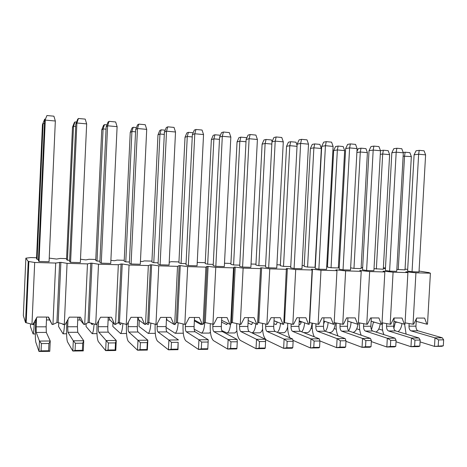 <?xml version="1.0" encoding="UTF-8"?>
<svg xmlns="http://www.w3.org/2000/svg" width="467" height="467" viewBox="0 0 467 467"><rect width="100%" height="100%" fill="white"/><g stroke="black" fill="none" stroke-linecap="round" stroke-linejoin="round"><path stroke-width="0.7" d="M428.42 272.565L419.057 271.053M407.691 269.377L405.052 269.08M406.681 272.138L406.699 271.841L415.934 272.81L413.044 324.209L413.669 324.209L416.675 318.062L424.614 318.08L426.896 324.197L427.509 324.197L430.399 273.201L428.426 272.436M398.042 331.646C400.114 330.274 401.427 327.571 401.97 323.538M397.58 322.306L395.298 322.306L395.333 321.675M382.625 330.233L378.755 329.025M395.298 322.306L393.891 328.464M398.228 269.663L404.556 155.978L405.158 152.224L409.868 152.656L411.339 156.585L405.012 269.856L396.833 269.447M403.132 156.153L411.339 156.585M405.158 152.224L403.196 152.487M406.092 334.092L404.62 324.215M420.078 341.902L434.503 346.403L441.788 346.31L443.311 345.802L434.503 346.403L434.987 337.857L411.007 330.852L417.994 330.823C416.628 330.181 415.951 328.628 415.951 326.159L416.371 318.675M415.951 326.159L408.993 326.17C408.987 328.645 409.658 330.21 411.007 330.852M408.993 326.17L409.139 323.549M425.6 154.857L419.004 271.946L412.046 271.753L418.642 154.221L425.6 154.857L424.065 150.8L419.232 150.345L416.074 150.771L414.101 154.787L418.642 154.221L419.232 150.345M417.994 330.823L442.278 337.799L434.987 337.857L438.566 339.894L443.65 339.848L443.311 345.802M438.221 345.866L438.566 339.894M443.65 339.848L442.278 337.799M412.046 271.753L407.592 271.082L414.101 154.787M426.896 324.197L416.22 321.36M415.934 272.81L430.399 273.201M383.781 268.461L383.81 267.906L385.438 268.572L383.349 268.42M385.473 267.953L383.81 267.906M413.044 324.209L405.087 322.86M383.979 271.584L383.997 271.216L393.08 272.191L390.19 324.226L390.832 324.226L393.903 317.998L402.034 318.021L404.387 324.215L405.012 324.215L407.901 272.594L405.817 271.817L406.699 271.841M375.917 332.043C378.13 330.963 379.566 328.248 380.226 323.905M374.814 322.294L373.431 322.294L373.454 321.891M359.724 329.801L356.724 328.809M373.431 322.294L371.469 329.714M376.361 269.039L382.683 154.017L383.337 150.222L388.159 150.666L389.63 154.635L383.302 269.237L374.02 268.665M380.296 154.338L382.683 154.017L389.63 154.635M383.337 150.222L380.477 150.689M383.915 334.617C382.689 331.745 382.158 328.517 382.321 324.95L382.438 322.872M396.016 341.768L410.972 346.701L418.45 346.607L419.839 346.094L414.62 346.158L410.972 346.701L411.462 338.05L388.468 330.945L395.625 330.916C394.317 330.268 393.669 328.692 393.675 326.199L394.13 317.998M393.675 326.199L386.548 326.211C386.536 328.715 387.178 330.297 388.468 330.945M386.548 326.211L386.694 323.613M403.319 152.82L396.728 271.333L389.601 271.134L396.191 152.172L403.319 152.82L401.783 148.716L396.839 148.255L393.804 148.693L391.836 152.767L396.191 152.172L396.839 148.255M395.625 330.916L418.934 337.985L411.462 338.05L414.959 340.116L420.177 340.069L419.839 346.094M414.62 346.158L414.959 340.116M420.177 340.069L418.934 337.985M389.601 271.134L385.333 270.457L391.836 152.767M404.387 324.215L393.95 321.284M393.08 272.191L407.901 272.594M362.299 267.865L362.328 267.276L362.661 267.439M362.672 267.287L362.328 267.276M390.19 324.226L382.041 322.802M360.711 271.047L360.734 270.574L369.654 271.555L366.77 324.244L367.424 324.238L370.564 317.939L378.9 317.957L381.317 324.232L381.959 324.232L384.849 271.969L383.092 271.193L383.997 271.216M352.941 332.387L353.11 332.37C355.539 331.792 357.156 329.083 357.967 324.25M351.482 322.288L351.061 322.154M336.275 329.288L334.168 328.546M351.05 322.288C350.816 325.902 349.999 328.692 348.592 330.665M353.974 268.397L360.291 152.003L360.997 148.173L365.935 148.623L367.401 152.645L361.084 268.601L353.974 268.397L350.641 267.842M356.881 152.516L360.291 152.003L367.401 152.645M360.997 148.173L358.288 148.605L356.94 151.46M361.224 335.23C359.923 332.241 359.356 328.821 359.526 324.974L359.637 322.954M371.318 341.575L386.834 347.01L394.504 346.911L395.759 346.397L390.4 346.467L386.834 347.01L387.318 338.248L365.375 331.045L372.713 331.015C371.463 330.356 370.845 328.762 370.856 326.24L371.312 317.939M370.856 326.24L363.554 326.252C363.536 328.786 364.143 330.385 365.375 331.045M363.554 326.252L363.694 323.689M380.494 150.736L373.904 270.702L366.601 270.498L373.186 150.07L380.494 150.736L378.959 146.58L373.886 146.107L370.991 146.568L369.029 150.695L373.186 150.07L373.886 146.107M372.713 331.015L394.989 338.184L387.318 338.248L390.739 340.338L396.098 340.291L395.759 346.397M390.4 346.467L390.739 340.338M396.098 340.291L394.989 338.184M366.601 270.498L362.532 269.821L369.029 150.695M381.317 324.232L371.131 321.203M369.654 271.555L384.849 271.969M362.637 267.9L361.131 267.743M366.77 324.244L358.411 322.738M336.853 270.58L336.888 269.92L345.633 270.901L342.755 324.256L343.42 324.256L346.631 317.875L355.183 317.899L357.669 324.25L358.329 324.25L361.213 271.327L359.806 270.551L360.734 270.574M329.895 332.486L330.589 332.481C333.164 331.751 334.757 328.552 335.37 322.884M324.343 322.58L323.719 322.364M338.126 146.072L343.175 146.533L344.64 150.602L338.336 267.953L331.056 267.743L327.449 267.106L333.671 150.555L337.361 149.948L338.126 146.072L335.551 146.527L333.671 150.555M323.625 324.098L324.553 321.261M312.26 328.669L311.063 328.219M328.126 322.469C327.828 326.468 326.912 329.41 325.365 331.296M331.056 267.743L337.361 149.948L344.64 150.602M338.009 335.948C336.608 332.848 335.989 329.194 336.17 324.997L336.275 323.053M345.965 341.301L362.053 347.331L369.928 347.226L371.037 346.707L365.538 346.777L362.053 347.331L362.538 338.447L341.704 331.144L349.223 331.115C348.038 330.449 347.454 328.838 347.477 326.281L347.927 317.875M347.477 326.281L339.988 326.293C339.97 328.861 340.542 330.478 341.704 331.144M339.988 326.293L340.128 323.771M357.097 148.599L350.519 270.054L343.035 269.85L349.608 147.916L357.097 148.599L355.568 144.391L350.373 143.906L347.617 144.396L345.656 148.57L349.608 147.916L350.373 143.906M349.223 331.115L370.413 338.382L362.538 338.447L365.877 340.571L371.376 340.519L371.037 346.707M365.538 346.777L365.877 340.571M371.376 340.519L370.413 338.382M343.035 269.85L339.17 269.173L345.656 148.57M357.669 324.25L347.757 321.109M345.633 270.901L361.213 271.327M327.495 266.254L326.713 266.231M339.281 267.142L338.382 267.042M342.755 324.256L334.179 322.662M318.12 324.273L309.609 322.639L312.435 269.249L320.992 270.235L318.12 324.273L318.809 324.273L322.09 317.811L330.858 317.834L333.42 324.261L334.098 324.261L336.976 270.667L335.936 269.897L336.888 269.92M306.877 332.597L307.531 332.597C309.925 331.885 311.436 328.721 312.061 323.106M301.133 322.376L299.184 321.658M314.694 143.918L319.872 144.396L321.331 148.506L315.032 267.287L307.578 267.071L304.175 266.441L310.392 148.477L313.871 147.835L314.694 143.918L312.265 144.396L310.392 148.477M299.942 324.466L299.802 324.507C300.532 324.291 301.017 323.327 301.256 321.617M299.435 324.466L299.043 324.32M304.624 322.849C304.256 327.098 303.27 330.081 301.659 331.798M307.578 267.071L313.871 147.835L321.331 148.506M314.273 336.812C312.727 333.613 312.044 329.684 312.23 325.026L312.33 323.158M319.895 340.916L336.614 347.658L344.699 347.553L345.656 347.028L340.005 347.098L336.614 347.658L337.098 338.657L317.437 331.249L325.149 331.214C324.028 330.543 323.479 328.908 323.508 326.322L323.964 317.817M323.508 326.322L315.832 326.334C315.809 328.931 316.34 330.572 317.437 331.249M315.832 326.334L315.966 323.859M333.111 146.405L326.544 269.395L318.873 269.185L325.435 145.704L333.111 146.405L331.588 142.149L326.258 141.653L323.66 142.161L321.705 146.393L325.435 145.704L326.258 141.653M325.149 331.214L345.183 338.587L337.098 338.657L340.344 340.811L345.994 340.758L345.656 347.028M340.005 347.098L340.344 340.811M345.994 340.758L345.183 338.587M318.873 269.185L315.231 268.502L321.705 146.393M333.42 324.261L323.789 321.004M320.992 270.235L336.976 270.667M304.221 265.577L302.137 265.513M292.844 324.291L284.537 322.633L287.357 268.56L295.716 269.552L292.844 324.291L293.55 324.291L296.913 317.741L305.908 317.764L308.547 324.279L309.242 324.279L312.114 269.996L311.46 269.22L312.435 269.249M283.306 332.714L283.918 332.714C285.535 332.323 286.779 330.35 287.649 326.777M277.351 322.137L274.018 320.811M290.748 266.593L283.522 266.388L280.34 265.752L286.54 146.352L289.797 145.675L290.684 141.717L288.408 142.213L286.54 146.352M276.19 324.483L275.711 324.483L276.055 324.524L277.363 322.049M275.711 324.483L273.866 323.73M280.539 323.316C280.072 327.939 278.98 330.951 277.264 332.352M283.522 266.388L289.797 145.675L297.03 146.329M290.684 141.717L295.99 142.201L297.082 145.33M290.048 337.886C288.285 334.652 287.503 330.373 287.695 325.05L287.783 323.281M292.932 340.32L310.479 347.991L318.786 347.886L319.58 347.355L313.777 347.425L310.479 347.991L310.964 338.867L292.552 331.354L300.462 331.319C299.411 330.642 298.903 328.984 298.933 326.363L299.388 317.747M298.933 326.363L291.064 326.38C291.029 329.013 291.525 330.671 292.552 331.354M291.064 326.38L291.192 323.964M308.518 144.157L301.968 268.718L294.093 268.496L300.643 143.439L308.518 144.157L307 139.849L301.536 139.341L299.09 139.872L297.146 144.163L300.643 143.439L301.536 139.341M300.462 331.319L319.27 338.803L310.964 338.867L314.116 341.05L319.918 340.998L319.58 347.355M313.777 347.425L314.116 341.05M319.918 340.998L319.27 338.803M294.093 268.496L290.684 267.819L297.146 144.163M308.547 324.279L299.224 320.876M295.716 269.552L312.114 269.996M280.387 264.877L276.925 264.777M266.908 324.308L258.817 322.627L261.625 267.848L269.768 268.846L266.908 324.308L267.632 324.308L271.076 317.677L280.305 317.7L283.02 324.296L283.732 324.296L286.359 268.531L287.357 268.56M284.537 322.633L283.819 322.633M259.156 332.837L259.728 332.831C260.82 332.592 261.765 331.389 262.559 329.223M265.577 265.875L258.864 265.682L255.916 265.046L262.098 144.169L265.128 143.462L266.073 139.458L263.96 139.977L262.098 144.169M251.853 324.501L251.409 324.501L252.857 322.586M251.409 324.501L248.047 323.001M255.846 323.888C255.198 329.229 253.914 332.224 251.982 332.872L251.947 332.878M258.864 265.682L265.128 143.462L271.841 144.064M266.073 139.458L271.514 139.954L272.08 141.594M267.025 331.465L275.133 331.43C274.158 330.735 273.691 329.066 273.732 326.41L265.659 326.421C265.618 329.089 266.067 330.77 267.025 331.465L284.117 339.089L283.632 348.335L266.575 340.18C263.738 338.009 262.396 332.977 262.53 325.079L262.617 323.415M265.659 326.421L265.776 324.075M273.732 326.41L274.182 317.683M283.288 141.851L276.756 268.017L268.677 267.795L275.209 141.116L283.288 141.851L281.776 137.491L276.166 136.965L273.895 137.526L271.957 141.875L275.209 141.116L276.166 136.965M275.133 331.43L292.651 339.019L284.117 339.089L287.164 341.301L293.13 341.249L292.791 347.687L286.826 347.763L283.632 348.335L292.167 348.224L292.791 347.687M286.826 347.763L287.164 341.301M293.13 341.249L292.651 339.019M268.677 267.795L265.513 267.112L271.957 141.875M283.02 324.296L274.024 320.724M269.768 268.846L286.598 269.301M255.963 264.164L251.053 264.018M258.817 322.627L257.79 322.627L260.598 267.825L261.625 267.848M234.411 332.953L234.936 332.953L236.857 331.021M239.752 265.139L233.588 264.958L230.885 264.328L237.043 141.933L239.834 141.192L240.849 137.14L238.9 137.689L237.043 141.933M226.915 324.524L226.513 324.524L227.68 323.246M226.513 324.524L221.551 322.078M230.54 324.337C229.892 329.498 228.713 332.381 227.003 332.994L221.772 330.566M233.588 264.958L239.834 141.192L246.004 141.746M240.849 137.14L246.424 137.654L246.646 138.308M240.82 331.576L249.15 331.541C248.251 330.84 247.825 329.142 247.872 326.451L239.589 326.468C239.536 329.171 239.95 330.869 240.82 331.576L256.517 339.311L256.033 348.691L240.371 340.402C237.779 338.201 236.559 333.105 236.716 325.108L236.798 323.573M239.589 326.468L239.699 324.203M247.872 326.451L248.321 317.613M257.405 139.487L250.884 267.305L242.601 267.077L249.109 138.728L257.405 139.487L255.898 135.074L250.143 134.531L248.047 135.121L246.115 139.522L249.109 138.728L250.143 134.531M249.15 331.541L265.291 339.24L256.517 339.311L259.459 341.558L265.589 341.5L265.25 348.038L259.121 348.113L256.033 348.691L264.812 348.575L265.25 348.038M259.121 348.113L259.459 341.558M265.589 341.5L265.291 339.24M242.601 267.077L239.694 266.394L246.115 139.522M240.283 324.326L232.414 322.627L235.216 267.124L243.132 268.122L240.283 324.326L241.025 324.326L244.545 317.607L254.025 317.63L256.821 324.32L248.17 320.543M257.79 322.627L257.556 324.314L256.821 324.32M257.556 324.314L260.598 267.825M243.132 268.122L260.411 268.595M230.931 263.429L224.504 263.242M232.414 322.627L231.363 322.627L234.16 267.095L235.216 267.124M209.047 333.082L210.465 332.44M213.256 264.38L207.669 264.223L205.223 263.586L211.358 139.639L213.886 138.862L214.972 134.765L213.203 135.337L211.358 139.639M201.353 324.542L201.75 324.057M200.985 324.542L194.365 320.887M204.774 322.621C204.283 328.815 203.157 332.317 201.388 333.117L194.167 329.177M207.669 264.223L213.886 138.862L219.478 139.364M220.389 135.261L214.972 134.765M213.927 331.693L222.473 331.658C221.656 330.945 221.276 329.223 221.329 326.497L212.829 326.515C212.771 329.253 213.139 330.975 213.927 331.693L228.135 339.544L227.657 349.053L213.477 340.636C211.137 338.406 210.051 333.234 210.232 325.131L210.302 323.754M212.829 326.515L215.772 267.381L233.523 267.865L234.16 267.095M221.329 326.497L221.778 317.542M230.832 137.059L224.335 266.569L215.83 266.336L222.315 136.282L230.832 137.059L229.332 132.587L223.419 132.033L221.516 132.651L219.595 137.117L222.315 136.282L223.419 132.033M222.473 331.658L237.16 339.468L228.135 339.544L230.961 341.826L237.271 341.768L236.932 348.394L230.628 348.47L227.657 349.053L236.681 348.937L236.932 348.394M230.628 348.47L230.961 341.826M237.271 341.768L237.16 339.468M215.83 266.336L213.191 265.653L219.595 137.117M205.311 322.621L204.225 322.621L207.015 266.348L208.101 266.377L205.311 322.621L213.699 324.349L217.301 317.531L227.038 317.56L229.922 324.337L221.644 320.315M231.363 322.627L230.675 324.337L229.922 324.337M230.675 324.337L233.523 267.865M205.264 262.682L197.243 262.442M208.101 266.377L215.772 267.381M186.059 263.604L181.079 263.464L178.902 262.828L185.014 137.286L187.273 136.475L188.429 132.33L186.847 132.926L185.014 137.286M175.137 324.565L174.81 324.565L175.767 323.24M174.81 324.565L174.512 324.372M178.184 322.785C177.705 328.966 176.689 332.457 175.125 333.251L166.077 327.46M181.079 263.464L187.273 136.475L192.252 136.924M193.163 132.762L188.429 132.33M186.304 331.809L195.083 331.774C194.354 331.05 194.021 329.311 194.085 326.544L185.352 326.561C185.288 329.334 185.603 331.085 186.304 331.809L198.948 339.783L198.469 349.427L185.86 340.875C183.782 338.61 182.842 333.374 183.046 325.16L183.105 323.952M185.352 326.561L185.457 324.367M194.085 326.544L194.529 317.472M203.542 134.566L197.074 265.816L188.341 265.577L194.797 133.766L203.542 134.566L202.053 130.036L195.982 129.47L194.284 130.112L192.363 134.642L194.797 133.766L195.982 129.47M195.083 331.774L208.229 339.707L198.948 339.783L201.645 342.095L208.136 342.037L207.803 348.756L201.312 348.837L198.469 349.427L207.751 349.31L207.803 348.756M201.312 348.837L201.645 342.095M208.136 342.037L208.229 339.707M188.341 265.577L185.994 264.894L192.363 134.642M184.839 324.367L177.472 322.615L180.25 265.612L187.664 266.622L184.839 324.367L185.621 324.367L189.316 317.461L199.321 317.484L202.293 324.355L194.611 320.146L194.43 319.574M204.225 322.621L203.063 324.355L202.293 324.355M203.063 324.355L205.9 267.112L207.015 266.348M187.664 266.622L205.9 267.112M178.943 261.911L171.045 261.678L169.212 262.314M177.472 322.615L176.363 322.615L179.135 265.583L180.25 265.612M158.126 262.804L153.789 262.682L151.898 262.051L157.98 134.875L159.953 134.023L161.191 129.826L159.807 130.456L157.98 134.875M148.249 324.583L148.92 322.621M147.963 324.583L146.568 323.555M150.888 323.117C150.421 329.194 149.516 332.615 148.185 333.38L138.95 326.404L139.242 320.274M153.789 262.682L159.953 134.023L164.291 134.414M165.195 130.194L161.191 129.826M157.928 331.932L166.947 331.891C166.31 331.161 166.03 329.393 166.1 326.596L157.128 326.614C157.058 329.422 157.321 331.196 157.928 331.932L168.902 340.029L168.429 349.812L157.484 341.12C155.686 338.82 154.904 333.514 155.132 325.19L155.178 324.191M157.128 326.614L157.28 323.427M166.1 326.596L166.544 317.397M175.516 132.003L169.077 265.046L160.105 264.795L166.532 131.18L175.516 132.003L174.033 127.415L167.799 126.831L166.31 127.509L164.402 132.097L166.532 131.18L167.799 126.831M166.947 331.891L178.458 339.947L168.902 340.029L171.471 342.375L178.155 342.317L177.822 349.135L171.138 349.217L168.429 349.812L177.985 349.69L178.155 342.317M177.985 349.69L177.822 349.135M171.138 349.217L171.471 342.375M160.105 264.795L158.062 264.112L164.402 132.097M155.96 324.384L148.874 322.609L151.635 264.824L158.774 265.834L155.96 324.384L156.766 324.384L160.555 317.385L170.834 317.408L173.899 324.372L167.157 320.105L166.503 318.249M167.157 320.105L166.415 320.105M176.363 322.615L174.693 324.372L173.899 324.372M174.693 324.372L177.518 266.348L179.135 265.583M158.774 265.834L177.518 266.348M151.944 261.117L144.396 260.901L142.301 261.538L140.45 261.397M148.874 322.609L147.73 322.609L150.491 264.795L151.635 264.824M129.435 261.987L125.781 261.882L124.187 261.251L130.24 132.394L131.91 131.507L133.223 127.263L132.05 127.917L130.24 132.394M120.661 324.606L121.175 323.059M120.422 324.606L118.233 322.65M122.874 323.508C122.418 329.451 121.642 332.79 120.544 333.52L112.816 326.445L112.985 322.814M125.781 261.882L131.91 131.507L135.57 131.834M136.463 127.555L133.223 127.263M128.764 332.055L138.034 332.014C137.502 331.272 137.269 329.486 137.351 326.643L128.133 326.661C128.051 329.509 128.262 331.307 128.764 332.055L137.975 340.28L137.502 350.209L128.326 341.371C126.826 339.036 126.201 333.654 126.452 325.225L126.493 324.407M128.133 326.661L128.343 322.125M137.351 326.643L137.794 317.321M146.714 129.371L140.31 264.246L131.087 263.995L137.479 128.524L146.714 129.371L145.243 124.724L138.833 124.123L137.567 124.829L135.675 129.487L137.479 128.524L138.833 124.123M138.034 332.014L147.817 340.198L137.975 340.28L140.404 342.667L147.28 342.603L146.947 349.52L140.071 349.608L137.502 350.209L147.344 350.081L147.817 340.198L147.28 342.603M147.344 350.081L146.947 349.52M140.071 349.608L140.404 342.667M131.087 263.995L129.371 263.312L135.675 129.487M126.265 324.407L119.476 322.609L122.226 264.018L129.067 265.028L126.265 324.407L127.1 324.407L130.982 317.303L141.554 317.332L144.717 324.396L138.962 320.07L137.923 317.321M138.962 320.07L137.66 320.064M147.73 322.609L145.535 324.396L144.717 324.396M145.535 324.396L148.343 265.554L150.491 264.795M129.067 265.028L148.343 265.554M124.234 260.306L117.059 260.096L114.485 260.732L110.889 260.341M119.476 322.609L118.303 322.609L121.046 263.983L122.226 264.018M99.95 261.146L97.013 261.065L95.741 260.434L101.753 129.855L103.108 128.921L104.509 124.625L103.557 125.308L101.753 129.855M92.343 324.629L92.682 323.567M92.151 324.629L90.738 323.024M94.1 323.97C93.669 329.737 93.026 332.965 92.168 333.66L86.039 326.486L86.167 323.631M97.013 261.065L103.108 128.921L106.044 129.184M106.931 124.847L104.509 124.625M98.782 332.183L108.315 332.142C107.883 331.389 107.714 329.574 107.801 326.696L98.321 326.713C98.233 329.603 98.385 331.424 98.782 332.183L106.12 340.536L105.653 350.618L98.35 341.628C97.165 339.264 96.71 333.8 96.99 325.254L97.066 323.549M98.321 326.713L98.595 320.782M107.801 326.696L108.239 317.245M117.106 126.662L110.743 263.435L101.263 263.172L107.614 125.798L117.106 126.662L115.647 121.957L109.056 121.338L108.029 122.08L106.155 126.808L107.614 125.798L109.056 121.338M108.315 332.142L116.26 340.455L106.12 340.536L108.397 342.965L115.483 342.895L115.156 349.917L108.064 350.011L105.653 350.618L115.787 350.489L116.26 340.455L115.483 342.895M115.787 350.489L115.156 349.917M108.064 350.011L108.397 342.965M101.263 263.172L99.885 262.489L106.155 126.808M95.729 324.425L89.25 322.604L91.981 263.184L98.508 264.205L95.729 324.425L96.581 324.425L100.563 317.227L111.444 317.251L114.707 324.413L110.002 320.029L108.869 317.245M110.002 320.029L108.11 320.029M118.303 322.609L115.547 324.413L114.707 324.413M115.547 324.413L118.338 264.742L121.046 263.983M98.508 264.205L118.338 264.742M95.788 259.477L89.004 259.278L85.922 259.909L80.499 259.226M89.25 322.604L88.047 322.604L90.773 263.154L91.981 263.184M69.641 260.282L67.464 260.218L66.53 259.588L72.502 127.24L73.512 126.265L75.006 121.916L74.288 122.634L72.502 127.24M63.267 324.647L63.424 324.186M63.121 324.653L62.689 323.964M64.545 324.448C64.154 330.029 63.652 333.152 63.033 333.8L58.579 326.532L58.749 322.773M67.464 260.218L73.512 126.265L75.689 126.458M76.57 122.062L75.006 121.916M67.948 332.311L77.755 332.271L77.417 326.748L67.674 326.766L67.948 332.311L73.301 340.805L72.834 351.038L67.517 341.897C66.67 339.491 66.396 333.952 66.699 325.289L66.874 321.424M67.674 326.766L68.007 319.405M77.417 326.748L77.855 317.163M86.664 123.883L80.342 262.594L70.587 262.32L76.892 122.99L86.664 123.883L85.216 119.108L78.438 118.478L77.662 119.254L75.8 124.047L76.892 122.99L78.438 118.478M77.755 332.271L83.745 340.723L73.301 340.805L75.409 343.268L82.717 343.198L82.39 350.332L75.082 350.425L72.834 351.038L83.278 350.904L83.745 340.723L82.717 343.198M83.278 350.904L82.39 350.332M75.082 350.425L75.409 343.268M70.587 262.32L69.577 261.643L75.8 124.047M64.306 324.448L58.165 322.598L60.873 262.331L67.067 263.347L64.306 324.448L65.182 324.448L69.274 317.14L80.464 317.169L83.838 324.437L80.242 319.988L79.005 317.169M80.242 319.988L77.726 319.988M88.047 322.604L84.696 324.437L83.838 324.437M84.696 324.437L87.469 263.902L90.773 263.154M67.067 263.347L87.469 263.902M66.577 258.619L60.214 258.438L56.6 259.057L49.233 258.117M58.165 322.598L56.921 322.598L52.952 324.46L52.065 324.46L49.648 319.948L46.478 319.942M35.79 319.93L35.434 319.93M52.065 324.46L48.58 317.087L37.056 317.058L32.865 324.472L25.539 322.592L23.35 315.628L25.866 258.169L28.224 261.432L34.692 262.472L55.701 263.044L60.873 262.331M56.921 322.598L59.63 262.296M35.69 322.183L34.325 322.183L34.336 321.868M38.469 259.389L37.097 259.354L36.519 258.724L42.444 124.561L44.686 119.132L42.444 124.561M33.402 324.67L33.63 323.111M33.309 324.67L33.087 324.075M34.325 322.183C33.986 329.112 33.577 333.035 33.104 333.952L30.419 326.579L30.536 324.01M37.097 259.354L43.098 123.533L44.47 123.656M45.346 119.19L44.686 119.132M36.228 332.451L46.315 332.405L46.169 326.807L36.14 326.824L36.228 332.451L39.461 341.079L39 351.47L35.796 342.171C35.299 339.725 35.218 334.109 35.55 325.318L35.825 319.241M36.14 326.824L36.531 317.986M46.169 326.807L46.601 317.081M55.34 121.017L49.07 261.73L39.035 261.45L45.287 120.101L55.34 121.017L53.903 116.184L46.934 115.53L44.581 121.21L46.934 115.53M46.315 332.405L50.232 340.992L39.461 341.079L41.4 343.584L48.936 343.514L48.609 350.752L41.073 350.851L39 351.47L49.771 351.336L50.232 340.992L48.936 343.514M49.771 351.336L48.609 350.752M41.073 350.851L41.4 343.584M39.035 261.45L38.411 260.773L44.581 121.21M36.566 257.743L30.647 257.568L25.866 258.169M28.224 261.432L25.539 322.592M49.648 319.948L48.305 317.087M52.952 324.46L55.701 263.044M31.96 324.472L34.692 262.472M26.175 322.592L28.861 261.45M66.839 322.195L66.448 322.195M328.616 332.492L330.589 332.481M303.713 332.615L307.531 332.597M278.163 332.738L283.918 332.714M251.982 332.872L259.728 332.831M227.003 332.994L234.936 332.953M201.388 333.117L209.525 333.082M175.125 333.251L183.286 333.21M148.185 333.38L155.289 333.345M120.544 333.52L126.534 333.491M92.168 333.66L96.978 333.636M63.033 333.8L66.594 333.782M33.104 333.952L35.346 333.94"/></g></svg>
